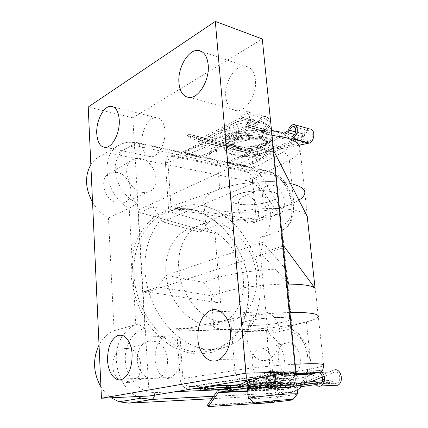 <?xml version="1.0" encoding="UTF-8"?>
<svg xmlns="http://www.w3.org/2000/svg" width="428" height="428" viewBox="0 0 428 428"><rect width="100%" height="100%" fill="white"/><g stroke="black" fill="none" stroke-linecap="round" stroke-linejoin="round"><path stroke-width="0.32" stroke-dasharray="2.14 1.6" d="M287.07 284.096C266.318 284.112 238.423 287.637 223.748 292.024C219.04 293.405 215.642 294.774 213.561 296.128L203.937 282.426L213.053 278.89C229.531 273.588 260.347 269.244 285.326 268.848L288.932 284.096M236.807 194.735C233.335 196.211 231.414 197.736 231.05 199.298C229.007 205.67 257.603 206.703 271.175 200.983C275.134 199.411 277.285 197.747 277.617 196.003C279.714 189.791 250.102 188.711 236.807 194.735M248.005 320.914C244.351 321.819 242.296 322.659 241.841 323.44C239.439 326.65 268.864 325.66 283.159 322.177C287.332 321.203 289.638 320.283 290.077 319.411C292.597 316.276 262.043 317.282 248.005 320.914M216.803 385.751L266.2 383.83C269.528 383.06 271.052 380.513 270.769 376.191L266.612 331.935L179.658 330.09L230.612 319.069C246.079 315.666 271.074 312.895 289.943 312.52C269.057 312.916 240.911 316.303 226.064 320.123C218.783 321.99 214.642 323.712 213.642 325.296C208.58 332.385 271.159 330.239 302.35 322.867C312.049 320.674 317.367 318.576 318.309 316.565L300.012 148.998C299.595 152.957 296.032 156.712 289.323 160.259C288.531 155.963 286.343 153.299 282.764 152.272L246.63 171.901L173.821 156.546L171.468 156.611C169.114 157.37 167.942 159.344 167.963 162.538L171.007 206.836L171.152 206.564L256.222 219.858L293.817 202.824L298.915 200.117M171.152 206.564L219.725 189.133C238.615 182.077 272.545 179.423 290.441 183.548C271.042 179.011 233.078 182.708 215.407 190.84C208.5 193.916 204.632 197.041 203.792 200.208C199.432 214.316 260.331 216.429 289.986 204.407C299.199 200.887 304.148 197.105 304.822 193.065M273.31 148.067L138.249 210.046L139.849 212.545L214.974 233.725C208.12 231.767 205.066 229.141 205.809 225.834L207.746 222.935C209.741 221.009 213.021 219.131 217.585 217.301C232.249 211.277 260.722 207.35 281.26 208.634C296.165 209.661 304.811 212.218 307.202 216.317M225.791 96.551C224.16 82.465 234.961 64.922 244.993 66.099C250.803 66.88 254.28 71.503 255.414 79.956C257.137 93.919 246.662 111.103 237.085 110.697C230.665 110.274 226.899 105.561 225.791 96.551M141.903 143.535C140.93 131.637 148.441 117.416 155.899 117.545C161.03 117.855 164.052 122.21 164.957 130.62C166.011 142.476 158.611 156.536 151.426 156.792C145.937 156.702 142.765 152.282 141.903 143.535M247.202 339.677C246.71 326.762 250.631 317.892 258.961 313.061C268.051 308.513 278.917 318.074 280.089 332.502C280.688 344.904 277.13 353.71 269.421 358.91C259.646 364.779 248.165 354.341 247.202 339.677M155.15 359.75C154.984 348.039 158.237 340.281 164.924 336.472C171.842 333.23 179.61 341.908 180.29 354.272C180.53 365.747 177.454 373.51 171.072 377.56C163.71 381.509 155.696 372.183 155.15 359.75M213.561 296.128L158.05 286.985L144.536 291.42L220.613 303.115C213.695 302.034 210.656 300.376 211.502 298.139L213.561 296.128M283.646 245.8L260.85 253.274L286.835 281.795M257.153 181.622L252.199 161.559L281.26 208.634L280.078 216.943C249.62 216.573 211.999 223.988 200.074 232.206L162.48 221.795L257.153 181.622L280.078 216.943M252.199 161.559L274.107 151.619M139.849 212.545L152.957 206.601L162.48 221.795M200.074 232.206L207.746 222.935L152.957 206.601M149.217 395.991L132.814 117.791L262.278 38.964M132.814 117.791L88.222 107M144.536 291.42L143.166 293.378L283.39 247.721M203.937 282.426L166.011 275.338L158.05 286.985M260.85 253.274L262.926 242.237L285.326 268.848M262.926 242.237L166.011 275.338M233.185 154.331C245.849 157.477 268.602 153.363 273.273 146.948C275.857 143.321 273.631 140.491 266.591 138.447C250.118 133.664 218.97 142.727 225.149 150.116C226.369 151.967 229.05 153.368 233.185 154.331M265.43 140.924C270.352 142.251 272.748 144.118 272.62 146.536L271.641 148.714C267.361 154.61 246.271 158.414 234.576 155.519C230.756 154.636 228.29 153.342 227.172 151.646L226.722 149.554C226.77 143 252.301 137.179 265.43 140.924M251.771 379.197C261.374 377.592 280.142 375.811 290.152 375.543C296.593 375.383 299.006 375.666 297.396 376.399C293.983 377.999 267.452 381.022 253.344 381.46L246.726 381.482M254.516 379.219C267.543 378.85 292.11 376.03 295.192 374.511L295.614 374.254C295.957 373.74 293.576 373.548 288.461 373.671C274.813 373.954 247.159 377.255 246.635 378.62L246.587 378.844C247.068 379.245 249.711 379.369 254.516 379.219M249.722 325.398C263.525 325.965 289.601 322.161 290.077 319.411C290.366 318.416 287.974 317.795 282.908 317.549C269.378 316.811 242.243 320.754 241.841 323.44C241.472 324.542 244.099 325.194 249.722 325.398M266.762 332.112L306.395 321.893C313.628 320.021 317.603 318.245 318.309 316.565L323.632 365.271C322.83 366.24 318.737 367.406 311.343 368.765L270.967 376.335C271.101 381.963 269.142 385.152 265.103 385.901L200.042 388.592M238.91 204.161C252.424 206.778 277.467 201.62 277.617 196.003C277.788 193.975 275.391 192.445 270.426 191.418C257.18 188.497 231.195 193.809 231.05 199.298C230.794 201.54 233.415 203.161 238.91 204.161M275.076 214.487L277.328 214.546C289.462 213.754 284.652 186.934 272.154 185.131L268.65 185.201C257.378 187.245 263.033 213.283 275.076 214.487M249.775 223.079L251.899 223.111C263.364 222.266 259.09 197.661 247.304 196.168L243.997 196.281C233.356 198.308 238.433 222.095 249.775 223.079M142.572 192.434L147.344 192.311C162.217 189.604 156.338 161.014 140.523 158.622L136.735 158.419L133.242 159.371C120.354 164.277 127.828 190.872 142.572 192.434M118.369 203.193L122.825 203.027C136.757 200.4 131.492 174.298 116.732 172.34L109.932 173.121C97.889 177.786 104.635 201.92 118.369 203.193M291.056 374.826C305.185 375.056 302.403 343.021 288.44 342.635L287.846 342.609C274.369 341.453 275.306 372.408 289.018 374.628L291.056 374.826M264.039 378.304C277.36 378.475 275.065 349.141 261.888 348.89L261.331 348.868C248.647 347.921 249.24 376.164 262.118 378.133L264.039 378.304M153.861 378.801C172.816 378.983 171.591 342.389 152.898 341.202L151.576 341.121C134.269 339.725 131.91 373.398 149.351 378.133L153.861 378.801M127.908 382.685C145.584 382.803 144.766 349.467 127.319 348.515L126.089 348.451C109.98 347.322 107.546 377.876 123.719 382.097L127.908 382.685M199.175 354.218L212.047 352.303C220.104 349.253 227.215 344.577 233.388 338.281C244.779 324.552 250.096 304.811 248.582 284.278C245.421 248.085 219.104 213.679 188.416 208.741L175.55 208.473C167.097 210.03 159.264 213.454 152.052 218.756C145.381 225.096 139.983 232.971 135.853 242.382C132.61 252.504 131.059 263.375 131.193 274.99C132.653 292.586 138.72 309.974 148.452 324.494C155.514 333.535 163.416 340.897 172.152 346.578C181.13 351.137 190.139 353.683 199.175 354.218M189.636 209.977C219.596 214.76 245.372 248.422 248.465 283.844C249.444 299.183 246.961 313.146 241.012 325.735C236.47 333.471 230.82 339.885 224.058 344.979C216.761 349.162 208.805 351.543 200.197 352.121L193.734 351.672C166.588 348.296 139.485 317.597 134.665 282.309C129.62 247.015 147.446 216.038 172.393 210.565C178.037 209.265 183.783 209.067 189.636 209.977M200.753 205.258C230.826 210.276 256.779 244.532 260.042 280.458C261.096 296.021 258.673 310.177 252.777 322.926C248.261 330.758 242.628 337.253 235.871 342.405C228.573 346.632 220.607 349.023 211.967 349.59L205.483 349.114C178.219 345.61 150.838 314.312 145.846 278.419C140.635 242.532 158.435 211.165 183.452 205.761C189.112 204.466 194.879 204.3 200.753 205.258M210.084 325.296C231.013 325.901 245.661 303.843 243.281 279.035C241.178 254.237 222.929 230.713 202.514 227.894L193.386 228.001C175.41 230.762 162.645 252.681 166.39 277.563C169.948 302.452 189.417 323.9 208.452 325.205L210.084 325.296M215.279 222.897C235.775 225.882 254.168 249.877 256.409 275.086C258.924 300.301 244.372 322.664 223.368 321.974L221.731 321.877C202.626 320.481 182.954 298.562 179.262 273.214C175.378 247.866 188.101 225.647 206.125 222.951L215.279 222.897M252.563 180.375L256.495 222.202L168.536 208.693L165.411 162.742C165.529 157.354 167.91 154.888 172.554 155.343L245.314 170.761C249.294 172.099 251.712 175.303 252.563 180.375L252.322 179.674C251.846 175.806 249.947 173.212 246.63 171.901L245.314 170.761M192.316 388.913L188.994 389.052C184.024 388.629 181.065 385.302 180.129 379.069L176.678 328.362L266.671 330.614L270.967 376.335M90.843 164.684C93.288 160.848 96.455 158.002 100.339 156.134C105.095 153.93 110.247 153.368 115.779 154.454L245.865 180.541C269.356 183.992 280.329 231.436 258.972 238.273L267.981 333.958C291.596 344.39 290.468 395.59 265.649 395.852L211.93 398.714M92.55 202.278C96.701 209.174 102.008 214.407 108.466 217.975L114.099 330.716C107.749 333.46 102.725 338.254 99.039 345.08M100.938 386.917C103.71 391.363 107.091 394.985 111.071 397.783M108.466 217.975L129.208 208.259L137.431 203.15L144.803 328.388C132.102 331.502 123.157 347.44 125.677 363.896C128.058 380.38 141.443 393.343 154.695 392.604L175.303 391.706M114.099 330.716L135.762 324.649C138.709 324.44 141.727 325.687 144.803 328.388M258.972 238.273L280.805 230.665L290.719 328.961C314.446 339.821 313.82 392.412 288.964 392.599L265.649 395.852M267.981 333.958L290.719 328.961L291.602 328.875L292.356 329.357L282.164 228.761L280.805 230.665C302.104 223.849 290.687 175.159 267.158 171.344L136.12 142.936L115.779 154.454M256.222 219.858L252.322 179.674L289.323 160.259L293.817 202.824M179.658 330.09L182.842 378.823C183.339 383.007 185.297 385.623 188.716 386.671L209.95 386.019M221.752 389.683L292.228 386.607C314.473 386.618 312.927 337.927 291.131 331.93L292.356 329.357M291.131 331.93L280.361 225.214L282.164 228.761M282.764 152.272C295.561 144.466 294.266 137.912 278.874 132.605C263.787 128.309 236.235 130.422 220.714 137.11L173.821 156.546L172.554 155.343M272.021 135.302C253.916 133.606 230.291 136.826 215.851 142.888L167.963 162.538L165.411 162.742M171.007 206.836L168.536 208.693M256.495 222.202L256.121 220.115M306.395 321.893L311.343 368.765C311.493 373.58 309.744 376.319 306.1 376.977L266.2 383.83L265.103 385.901M188.994 389.052L190.096 386.789L241.387 379.064C255.222 376.956 277.505 374.709 293.731 373.799M180.129 379.069L234.919 370.445C250.685 367.877 276.087 365.25 295.17 364.228M176.678 328.362L179.476 329.886M266.612 331.935L266.671 330.614M256.442 388.052L256.26 386.029C250.615 386.826 247.443 387.452 246.747 387.912C246.287 388.421 249.059 388.549 255.051 388.303C265.756 387.854 284.545 385.997 293.276 384.51L296.593 383.97M247.651 390.277L255.222 390.229C265.932 389.758 284.732 387.896 293.474 386.441L296.791 385.917M231.585 385.74L250.819 384.981L260.021 383.574C266.874 380.92 279.73 378.218 285.706 378.17C289.826 378.042 291.848 378.603 291.762 379.855L288.632 382.477L305.961 381.813L297.037 383.151L282.748 383.114L265.28 385.778L265.446 387.581L282.924 384.954L297.225 385.029L306.154 383.713L311.359 381.578M234.747 387.65L250.995 386.966L260.203 385.585L269.635 382.793M306.154 383.713L288.825 384.419L291.966 381.862C292.051 380.647 290.034 380.112 285.909 380.251C282.849 380.348 278.928 380.861 274.15 381.792M287.054 387.458L282.555 384.408L266.462 386.655M274.064 402.101L283.946 389.207L296.93 387.297M316.019 384.537L330.229 382.477L334.327 385.361M273.947 382.632L282.517 382.306L285.225 383.568C286.402 385.221 288.065 385.746 290.205 385.136C291.96 384.135 292.982 382.685 293.266 380.781L293.704 380.765C293.736 376.03 292.297 373.51 289.382 373.216L286.22 374.671L286 372.419L288.697 371.06L292.741 372.424M274.894 375.356C273.465 372.488 271.561 371.188 269.196 371.456L251.926 379.128M322.471 377.015L334.931 371.991C339.784 370.905 341.854 381.343 337.125 383.178C335.44 383.836 333.936 383.344 332.615 381.696L330.165 380.503L283.545 387.42L282.56 388.217L272.914 401.084L273.61 402.539M260.042 377.796L269.41 373.756C270.801 373.574 272.01 374.206 273.037 375.661M282.517 382.306L256.26 386.029M316.34 370.391L334.696 369.872L316.934 370.3L312.921 371.702C310.824 372.478 309.075 372.815 307.668 372.718C303.484 371.814 296.625 372.007 287.102 373.291L285.064 373.077L286 372.419M313.034 372.751L312.921 371.702M313.152 373.879L316.741 372.531M293.266 380.781L293.704 380.765M334.161 369.958L305.961 381.813M240.45 384.328L260.021 383.574M268.661 371.541L288.697 371.06M286.22 374.671L285.283 375.313L287.322 375.517L294.191 374.725M269.03 373.821L289.05 373.28M243.628 386.259L260.203 385.585M318.395 372.488L334.557 372.05M288.632 382.477L279.976 383.825L297.037 383.151M236.828 384.906L250.819 384.981M279.976 383.825L265.676 383.777L282.748 383.114M200.01 388.817L219.024 388.025L219.195 387.682L236.614 384.906M265.676 383.777L248.197 386.479L248.358 388.319L265.847 385.655L282.924 384.954M219.024 388.025L219.382 389.576M217.595 387.64L236.775 386.853L230.949 387.768M250.995 386.966L236.775 386.853M265.847 385.655L280.158 385.746L297.225 385.029M288.825 384.419L280.158 385.746M286.632 382.814L286.824 384.745M293.474 386.441L293.276 384.51M235.758 132.808C229.97 131.155 228.301 128.748 230.746 125.581C234.619 120.83 251.225 117.989 259.957 120.632L265.039 123.408C270.41 129.368 248.053 136.35 235.758 132.808M263.712 123.521C252.659 120.188 231.452 123.81 226.637 129.764L225.235 132.402C225.037 135.221 227.653 137.334 233.078 138.742C246.432 142.401 270.913 136.553 270.903 129.481L270.095 126.998C268.95 125.548 266.821 124.388 263.712 123.521M297.289 394.108C294.571 395.151 269.48 397.853 256.244 398.554L249.658 398.762M294.662 382.712L289.36 382.776C275.696 383.231 247.962 386.425 247.416 387.57C246.983 388.057 249.61 388.18 255.297 387.945C269.249 387.404 295.86 384.333 296.513 383.151M284.465 378.598C274.188 378.882 253.536 381.305 253.125 382.258C252.814 382.648 254.762 382.771 258.967 382.627C269.405 382.29 289.424 379.936 289.895 378.962C290.163 378.603 288.354 378.48 284.465 378.598M284.936 383.445C274.658 383.798 253.97 386.179 253.553 387.046C253.237 387.404 255.179 387.495 259.389 387.324C269.833 386.923 289.89 384.612 290.366 383.729C290.639 383.397 288.83 383.306 284.936 383.445M265.066 137.244C251.948 133.44 226.449 139.298 226.412 145.927C226.203 148.634 228.82 150.651 234.26 151.972C247.641 155.423 272.24 149.714 272.256 142.931C272.379 140.486 269.982 138.592 265.066 137.244M288.879 377.897C275.225 378.261 247.534 381.514 246.999 382.776C246.571 383.311 249.198 383.472 254.879 383.274C268.821 382.814 295.39 379.69 296.032 378.389C296.379 377.908 293.993 377.747 288.879 377.897M260.663 134.954C250.803 132.081 231.799 136.495 231.778 141.545C231.634 143.573 233.576 145.097 237.604 146.109C247.614 148.778 266.109 144.45 266.12 139.314C266.216 137.431 264.397 135.976 260.663 134.954M261.075 139.154C251.204 136.334 232.174 140.716 232.147 145.697C232.003 147.703 233.939 149.201 237.973 150.196C247.989 152.817 266.516 148.521 266.532 143.45C266.628 141.593 264.809 140.159 261.075 139.154M264.648 133.022C251.536 129.149 226.08 135.05 226.048 141.77C225.845 144.509 228.461 146.553 233.897 147.906C247.272 151.421 271.834 145.67 271.839 138.795C271.957 136.318 269.56 134.392 264.648 133.022M284.122 133.092L269.11 141.598L269.276 143.273C261.492 148.104 243.992 150.281 233.752 147.73C228.028 146.306 225.272 144.15 225.486 141.256C225.963 138.763 228.761 136.468 233.881 134.381L257.64 124.489L240.515 119.867L199.175 141.256L197.779 141.294L187.411 135.767L187.705 134.253L187.956 134.05L198.341 139.549L199.041 139.528L240.215 118.123L241.178 116.86C242.569 113.281 244.538 111.424 247.084 111.291C252.563 111.114 252.006 124.008 246.421 126.415L219.222 133.038L211.218 137.158L198.747 145.67L182.863 153.502L182.938 151.999L198.613 143.942L211.074 135.403L219.072 131.268L246.234 124.43C250.305 122.654 250.701 113.265 246.699 113.399C244.875 113.495 243.452 114.827 242.43 117.39L240.515 119.867M269.11 141.598C261.326 146.451 243.842 148.634 233.602 146.06C227.878 144.627 225.123 142.454 225.337 139.549C225.813 137.04 228.606 134.734 233.725 132.637L257.319 122.772L258.405 121.573C259.625 118.454 261.84 116.716 265.055 116.363C267.142 116.764 268.458 117.893 269.014 119.76L269.057 119.77C269.902 124.789 268.725 128.689 265.537 131.471L261.717 132.948L263.664 133.761C272.764 135.002 279.313 136.714 283.32 138.907L288.365 139.25L292.233 138.522M299.242 145.178L281.902 148.618L273.813 152.282L257.324 148.297L262.862 145.707L268.083 142.39C268.142 141.01 266.189 139.817 262.236 138.8C254.451 137.078 246.287 136.692 237.738 137.639L219.222 133.038M273.813 152.282L261.208 159.96L245.073 166.957L245.137 165.55L261.053 158.344L273.647 150.645L257.164 146.627L262.696 144.027L267.912 140.646C267.965 139.234 266.013 138.019 262.059 136.997C254.28 135.264 246.116 134.9 237.577 135.906L219.072 131.268M273.647 150.645L281.731 146.965L309.155 141.197C313.248 139.64 313.547 130.931 309.514 130.963C307.673 131.011 306.25 132.215 305.244 134.574L303.334 136.832L261.599 155.851L260.171 155.856L249.529 150.479L250.022 148.874L260.727 154.246L261.438 154.241L303.013 135.2L303.971 134.05C305.346 130.754 307.315 129.074 309.883 129.015M288.365 139.25L288.162 137.356L283.122 137.024C279.115 134.799 272.566 133.065 263.471 131.829L261.529 131.005L265.344 129.524C267.8 127.282 268.602 124.297 267.757 120.573L264.611 118.412C262.332 118.636 260.727 119.883 259.801 122.141L257.64 124.489M295.646 128.133L295.357 128.245M286.102 133.793L269.276 143.273M267.757 120.573L269.057 119.77M262.412 130.519L262.605 132.477M291.923 136.671L288.857 137.238M265.119 131.722L245.94 126.661M281.902 148.618L265.13 144.45M308.813 141.352L291.645 136.778M281.731 146.965L264.959 142.765M265.044 129.7L245.891 124.602M237.738 137.639L229.435 141.556L211.218 137.158M261.208 159.96L244.741 156.193L257.324 148.297M229.435 141.556L216.937 149.832L198.747 145.67M245.073 166.957L228.718 163.421L234.849 160.056L239.15 158.799L244.741 156.193M216.937 149.832L211.4 152.566L209.394 154.422L201.144 157.622L201.074 155.947L209.26 152.748L211.261 150.886L216.793 148.136L198.613 143.942M228.718 163.421L228.755 161.982L234.699 158.43L239.001 157.162L244.591 154.551L261.053 158.344M257.164 146.627L244.591 154.551M216.793 148.136L229.28 139.838L211.074 135.403M237.577 135.906L229.28 139.838M235.405 138.586L235.25 136.853M233.725 132.637L233.881 134.381M267.339 120.455L269.014 119.76M297.08 127.603L295.748 128.357M220.613 303.115L214.974 233.725M280.361 225.214C300.702 222.918 292.238 178.005 271.106 174.656L139.796 146.579C127.287 143.781 115.999 152.844 115.298 167.257C114.463 181.622 124.676 198.009 137.431 203.15M213.626 396.285L289.601 392.433L213.519 396.44M245.865 180.541L268.222 171.114L137.142 142.626L136.12 142.936C130.524 141.748 125.324 142.256 120.525 144.466C98.895 152.855 104.384 195.783 129.208 208.259L135.762 324.649C130.658 326.853 126.367 330.486 122.884 335.547M137.436 396.542C117.593 387.538 109.568 353.993 122.718 335.798M219.725 189.133L215.851 142.888C215.691 139.624 216.643 137.661 218.697 136.992L171.468 156.611M230.612 319.069L234.919 370.445C235.502 374.901 237.262 377.721 240.194 378.898L241.387 379.064M306.1 376.977C315.923 375.26 318.619 374.099 314.189 373.494M220.714 137.11L218.697 136.992C232.875 131.112 254.954 128.4 271.529 130.449M297.209 390.042L289.601 392.433C291.489 391.454 292.367 389.512 292.228 386.607M154.561 395.114L154.695 392.604M271.106 174.656C270.79 172.436 269.827 171.259 268.222 171.114C292.822 175.223 303.837 221.977 281.292 230.435M139.796 146.579C139.544 144.038 138.661 142.717 137.142 142.626C131.225 141.443 125.688 142.059 120.525 144.466L100.339 156.134M256.912 384.028L257.089 386.029M264.82 385.125L282.555 384.408M247.7 390.828L284.176 389.143M314.532 383.114L330.229 382.477M315.452 383.755L331.465 383.097M265.831 385.805L283.919 385.061M269.196 371.456L289.162 370.969M322.188 382.108L332.615 381.696M317.603 372.51L334.931 371.991M269.41 373.756L289.382 373.216M273.353 384.039L285.225 383.568M314.259 381.107L314.671 381.091M322.696 380.786L330.165 380.503M264.558 382.985L265.018 382.969M218.628 390.17L283.994 387.292M200.186 388.458L219.232 387.677M248.197 386.479L265.28 385.778M248.053 386.816L265.109 386.11M248.16 388.046L265.216 387.308M200.106 390.111L219.125 389.293M248.358 388.319L265.446 387.581M247.737 391.278L283.454 389.603M217.199 391.165L282.56 388.217M207.532 405.016L272.914 401.084M207.521 405.482L272.909 401.518M208.083 406.488L273.487 402.443M254.778 385.328L254.944 387.19M255.329 385.248L255.495 387.11M228.178 386.393L228.333 388.314M228.6 386.324L228.755 388.244M230.227 385.933L230.382 387.864M230.499 385.879L230.655 387.811M259.523 384.729L259.694 386.596M259.101 384.783L259.272 386.65M307.727 373.286L307.668 372.718M287.322 375.517L287.102 373.291M262.862 145.707L262.696 144.027M303.013 135.2L287.734 131.048M261.438 154.241L199.041 139.528M257.319 122.772L240.215 118.123M258.405 121.573L241.178 116.86M303.971 134.05L288.579 129.839M265.537 131.471L246.421 126.415M259.801 122.141L242.43 117.39M265.344 129.524L246.234 124.43M309.155 141.197L292.03 136.634M305.244 134.574L295.689 131.958M303.334 136.832L294.619 134.478M261.599 155.851L199.175 141.256M245.281 167.139L228.894 163.598M201.208 157.611L183.066 153.689M200.973 157.418L182.863 153.502M200.882 156.311L182.777 152.373M244.977 165.898L228.622 162.346M201.074 155.947L182.938 151.999M245.137 165.55L228.755 161.982M260.727 154.246L198.341 139.549M260.171 155.856L197.779 141.294M249.529 150.479L187.411 135.767M249.454 150.132L187.341 135.398M249.813 149.072L187.705 134.253M250.07 148.891L187.956 134.05M209.394 154.422L209.26 152.748M209.784 154.187L209.65 152.512M234.849 160.056L234.699 158.43M235.33 159.869L235.186 158.237M238.781 158.927L238.631 157.295M239.15 158.799L239.001 157.162M211.4 152.566L211.261 150.886M211.148 152.743L211.009 151.057M263.471 131.829L263.664 133.761M283.122 137.024L283.32 138.907M246.635 378.62L226.722 149.554M202.171 51.772L244.993 66.099M113.789 107.091L155.899 117.545M220.372 311.295L258.961 313.061M123.462 335.809L164.924 336.472M122.889 378.919L171.072 377.56M219.655 359.36L269.421 358.91M105.866 147.419L151.426 156.792M189.893 97.504L237.085 110.697M213.642 325.296L212.513 310.937M212.427 309.867L211.502 298.139M205.809 225.834L203.792 200.208M295.614 374.254L272.62 146.536M271.641 148.714L273.273 146.948M295.192 374.511L297.396 376.399M280.902 132.156C292.131 134.553 298.503 140.165 300.012 148.998M251.899 223.111L277.328 214.546M122.825 203.027L147.344 192.311M261.888 348.89L288.44 342.635M127.319 348.515L152.898 341.202M206.125 222.951L193.386 228.001M221.731 321.877L208.452 325.205M183.452 205.761L172.393 210.565M205.483 349.114L193.734 351.672M123.719 382.097L149.351 378.133M262.118 378.133L289.018 374.628M109.932 173.121L133.242 159.371M243.997 196.281L268.65 185.201M188.716 386.671L240.194 378.898C254.607 376.875 276.836 374.596 293.608 373.591M318.079 372.446L321.112 371.397M301.708 386.607C316.436 372.729 310.68 337.612 291.602 328.875M246.587 378.844L245.062 380.701M227.172 151.646L225.149 150.116M246.919 389.892L246.747 387.912M320.535 383.873L337.125 383.178M271.48 385.917L290.205 385.136M248.17 386.489L265.248 385.789M200.154 388.469L219.195 387.682M247.705 390.887L283.946 389.207M218.184 390.304L283.545 387.42M291.762 379.855L291.966 381.862M285.283 375.313L285.064 373.077M230.746 125.581L226.637 129.764M247.416 387.57L247.593 389.614M253.125 382.258L253.553 387.046M226.412 145.927L246.769 380.16M246.881 381.412L246.999 382.776M231.778 141.545L232.147 145.697M225.235 132.402L226.048 141.77M270.903 129.481L271.839 138.795M266.12 139.314L266.532 143.45M272.256 142.931L296.032 378.389M289.895 378.962L290.366 383.729M265.039 123.408L270.095 126.998M268.083 142.39L267.912 140.646M265.055 116.363L247.084 111.291M295.095 124.837L293.806 124.478M264.611 118.412L246.699 113.399M309.514 130.963L294.443 126.752M201.144 157.622L183.007 153.706M245.223 167.15L228.846 163.608M261.059 154.326L198.667 139.63M260.839 156.022L198.431 141.454M250.022 148.874L187.908 134.039M261.529 131.005L261.717 132.948M225.337 139.549L225.486 141.256"/><path stroke-width="0.64" d="M318.309 316.565C318.625 313.638 309.171 312.285 289.943 312.52L303.666 312.643C313.943 313.221 318.828 314.532 318.309 316.565M304.822 193.065C305.084 188.978 300.285 185.8 290.441 183.548C300.285 185.8 305.084 188.978 304.822 193.065C304.543 195.436 302.575 197.784 298.915 200.117M286.835 281.795L288.932 284.096C304.083 284.288 312.798 285.722 315.072 288.392L307.202 216.317L274.107 151.619L273.31 148.067L262.278 38.964L215.311 21.4L245.859 373.173L101.452 398.233L88.222 107L215.311 21.4M288.932 284.096L287.07 284.096M178.936 82.855C177.459 68.095 188.202 49.407 198.057 50.397C203.765 51.082 207.147 55.865 208.195 64.746C209.774 79.415 199.304 97.739 189.893 97.504C183.596 97.188 179.942 92.304 178.936 82.855M96.771 133.718C95.936 121.306 103.346 106.31 110.579 106.294C115.555 106.513 118.444 111.018 119.246 119.803C120.161 132.193 112.837 147.039 105.866 147.419C100.548 147.419 97.514 142.85 96.771 133.718M197.864 338.992C197.49 325.339 201.438 315.944 209.704 310.808C218.713 305.961 229.397 316.046 230.441 331.352C230.927 344.508 227.332 353.844 219.655 359.36C209.923 365.565 198.688 354.502 197.864 338.992M107.567 360.173C107.508 347.868 110.75 339.714 117.288 335.707C124.05 332.294 131.551 341.405 132.097 354.416C132.225 366.502 129.154 374.671 122.889 378.919C115.678 383.049 107.979 373.232 107.567 360.173M245.859 373.173L295.946 371.9L283.39 247.721L283.646 245.8L315.072 288.392M295.946 371.9L149.217 395.991L101.452 398.233M283.39 247.721L273.31 148.067M200.042 388.592L192.316 388.913M211.93 398.714L128.994 403.139L151.4 399.597L141.288 398.163L137.436 396.542M99.039 345.08C92.518 358.969 93.149 372.911 100.938 386.917M111.071 397.783L119.021 401.785L128.994 403.139M90.843 164.684C84.578 175.935 85.145 188.47 92.55 202.278M246.726 381.482L244.725 381.107C244.42 380.663 246.769 380.027 251.771 379.197M209.95 386.019L216.803 385.751M266.462 386.655L256.442 388.052C250.792 388.838 247.619 389.448 246.919 389.892L247.651 390.277M274.15 381.792L269.635 382.793M296.791 385.917L314.334 383.124L315.452 383.755C316.784 385.997 318.662 386.725 321.096 385.944C323.21 384.419 324.312 382.258 324.408 379.459L324.365 379.459C325.291 374.885 320.604 369.171 316.934 370.3M273.037 375.661C275.06 380 274.546 383.424 271.48 385.917C269.79 386.628 268.292 386.083 266.992 384.291L264.558 382.985L218.628 390.17L217.199 391.165L207.532 405.016L208.302 406.589L218.558 392.241L264.6 385.13L265.831 385.805C267.623 388.34 269.699 389.116 272.064 388.121C275.835 385.312 276.777 381.059 274.894 375.356M296.93 387.297L316.019 384.537M334.327 385.361L337.729 385.205C344.214 382.659 341.33 368.358 334.696 369.872M292.741 372.424C294.539 374.751 295.347 377.453 295.165 380.519L295.122 380.519C294.924 383.424 293.496 385.682 290.837 387.286L287.054 387.458M318.395 372.488L317.169 372.472C320.872 372.729 322.648 375.142 322.498 379.716L322.905 379.7L322.343 381.787L320.535 383.873C318.817 384.44 317.458 383.927 316.469 382.332L314.259 381.107L296.593 383.97M322.498 379.716L324.365 379.459M294.191 374.725C300.413 374.195 304.982 374.249 307.898 374.885C309.3 374.976 311.054 374.639 313.152 373.879L313.034 372.751M251.926 379.128L240.45 384.328L231.585 385.74L217.44 385.649L236.828 384.906M217.44 385.649L200.186 388.458L200.325 390.406L217.595 387.64L231.751 387.773L240.622 386.382L260.042 377.796M240.622 386.382L243.628 386.259M311.359 381.578L322.471 377.015M230.949 387.768L219.382 389.576L200.325 390.406M231.751 387.773L234.747 387.65M273.61 402.539L274.064 402.101M322.905 379.7L324.408 379.459M287.274 399.688C277.403 400.244 257.56 402.309 254.537 403.085C252.884 403.502 254.751 403.55 260.133 403.23C272.197 402.523 295.438 399.939 292.923 399.565L287.274 399.688M249.658 398.762L248.363 398.457L249.053 398.222C252.713 397.136 277.991 394.461 290.457 393.851L297.53 393.803L297.289 394.108M297.588 393.83L296.513 383.151L294.662 382.712M295.095 124.837L309.883 129.015C315.404 128.983 314.976 140.935 309.364 143.048L292.233 138.522C296.406 136.125 298.011 132.477 297.043 127.592L297.08 127.603C296.588 125.811 295.497 124.773 293.806 124.478C291.227 124.965 289.483 126.752 288.579 129.839L287.734 131.048L284.122 133.092M297.043 127.592L295.357 128.245C296.358 131.894 295.245 134.692 292.03 136.634L291.923 136.671M294.619 134.478L288.039 132.701L289.719 130.326C290.409 128.09 291.666 126.811 293.501 126.485L295.646 128.133M288.039 132.701L286.102 133.793M288.857 137.238L288.162 137.356M309.364 143.048L299.242 145.178M308.882 143.262L291.687 138.731M300.012 148.998C300.178 144.14 295.261 140.304 285.257 137.49L272.021 135.302M295.17 364.228L309.032 363.704C319.39 363.586 324.253 364.11 323.632 365.271C323.29 369.086 322.45 371.13 321.112 371.397M175.303 391.706L221.752 389.683M213.519 396.44L152.02 399.404C153.288 398.736 154.134 397.307 154.561 395.114M314.189 373.494C310.589 373.141 303.773 373.243 293.731 373.799M218.788 392.171L247.7 390.828M316.469 382.332L322.188 382.108M317.169 372.472L318.079 372.446M266.992 384.291L273.353 384.039M314.671 381.091L322.696 380.786M265.018 382.969L273.947 382.632M218.071 392.663L247.737 391.278M208.377 406.52L273.786 402.47M307.898 374.885L307.727 373.286M295.689 131.958L289.719 130.326M198.057 50.397L202.171 51.772M110.579 106.294L113.789 107.091M209.704 310.808L220.372 311.295M117.288 335.707L123.462 335.809M212.513 310.937L212.427 309.867M119.021 401.785L141.288 398.163L152.02 399.404L213.626 396.285M293.608 373.591L317.603 372.51M280.902 132.156L271.529 130.449M297.209 390.042L301.708 386.607M245.062 380.701L244.725 381.107M321.096 385.944L337.729 385.205M272.064 388.121L290.837 387.286M218.558 392.241L247.705 390.887M208.302 406.589L273.711 402.534M254.537 403.085L249.053 398.222M247.593 389.614L248.363 398.457M246.769 380.16L246.881 381.412M292.923 399.565L297.53 393.803M294.443 126.752L293.501 126.485"/></g></svg>
